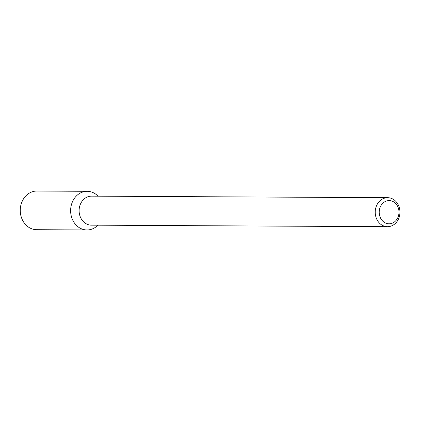 <?xml version="1.0" encoding="UTF-8"?>
<svg xmlns="http://www.w3.org/2000/svg" width="421" height="421" viewBox="0 0 421 421"><rect width="100%" height="100%" fill="white"/><g stroke="black" fill="none" stroke-linecap="round" stroke-linejoin="round"><path stroke-width="0.63" d="M389.041 200.596A11.604 9.893 -89.7 0 1 397.698 217.92A11.604 9.893 -89.7 0 1 380.563 218.073A11.604 9.893 -89.7 0 1 389.041 200.596M387.509 197.686A14.503 12.367 -89.7 0 1 387.662 197.686A14.503 12.367 -89.7 0 1 399.95 212.252A14.503 12.367 -89.7 0 1 387.509 226.687A14.503 12.367 -89.7 0 1 375.222 212.21A14.503 12.367 -89.7 0 1 387.509 197.686M387.509 226.687L91.394 225.156A14.503 12.367 -89.7 0 1 79.106 210.679A14.503 12.367 -89.7 0 1 91.394 196.149A14.503 12.367 -89.7 0 1 91.546 196.149L387.662 197.686M87.005 229.955A19.329 16.477 -89.7 0 0 97.925 225.188A19.329 16.477 -89.7 0 1 71.686 217.489A19.329 16.477 -89.7 0 1 87.005 191.302A19.329 16.477 -89.7 0 1 98.072 196.186A19.329 16.477 -89.7 0 0 87.205 191.302L36.848 191.045A19.329 16.477 -89.7 0 0 36.648 191.045A19.329 16.477 -89.7 0 0 21.255 203.811A19.329 16.477 -89.7 0 0 21.192 216.768A19.329 16.477 -89.7 0 0 36.648 229.698L87.005 229.955A19.329 16.477 -89.7 0 1 70.623 210.663A19.329 16.477 -89.7 0 1 87.005 191.302A19.329 16.477 -89.7 0 1 87.205 191.302M21.192 216.768L21.05 216.299A17.929 15.288 -89.7 0 1 21.113 204.28L21.255 203.811"/></g></svg>
